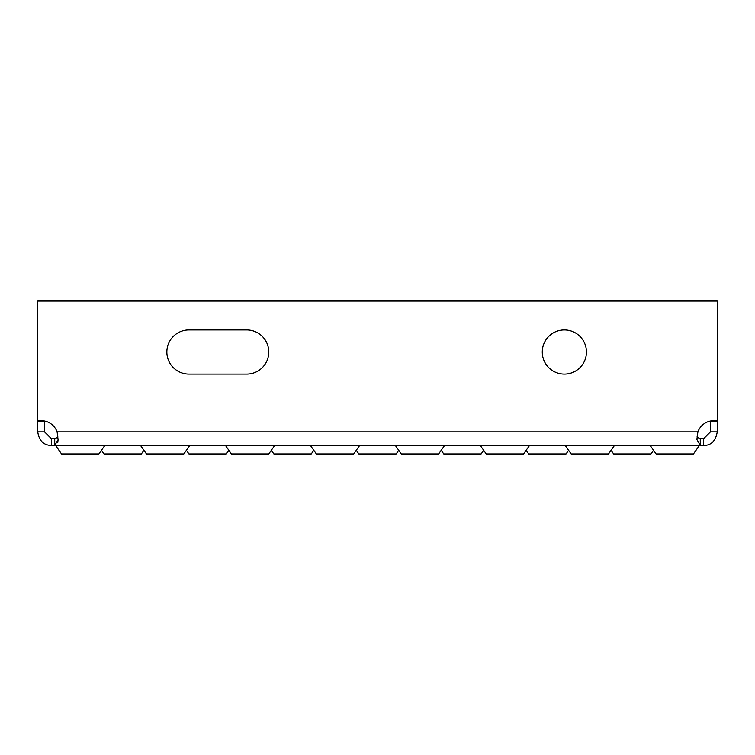 <?xml version="1.0" encoding="UTF-8"?>
<svg xmlns="http://www.w3.org/2000/svg" width="755" height="755" viewBox="0 0 755 755"><rect width="100%" height="100%" fill="white"/><g stroke="black" fill="none" stroke-linecap="round" stroke-linejoin="round"><path stroke-width="1.13" d="M143.922 450.301L141.374 453.944L104.001 453.944L101.453 450.301M228.859 450.301L226.311 453.944L188.939 453.944L186.391 450.301M313.797 450.301L311.249 453.944L273.876 453.944L271.328 450.301M398.734 450.301L396.186 453.944L358.814 453.944L356.266 450.301M483.672 450.301L481.124 453.944L443.751 453.944L441.203 450.301M568.609 450.301L566.061 453.944L528.689 453.944L526.141 450.301M653.547 450.301L650.999 453.944L613.626 453.944L611.078 450.301M104.851 445.45L98.905 453.944L61.532 453.944L55.587 445.45M189.788 445.45L183.843 453.944L146.47 453.944L140.524 445.45M274.726 445.45L268.78 453.944L231.407 453.944L225.462 445.45M359.663 445.45L353.718 453.944L316.345 453.944L310.399 445.45M444.601 445.45L438.655 453.944L401.282 453.944L395.337 445.45M529.538 445.45L523.592 453.944L486.22 453.944L480.274 445.45M614.476 445.45L608.53 453.944L571.158 453.944L565.212 445.45M699.413 445.45L693.467 453.944L656.095 453.944L650.149 445.45M564.362 329.935A22.084 22.084 0 0 0 542.279 352.019A22.084 22.084 0 0 0 564.362 374.102A22.084 22.084 0 0 0 586.446 352.019A22.084 22.084 0 0 0 564.362 329.935M57.72 437.324L54.737 438.655L51.34 438.655L51.34 445.45L700.262 445.45L700.262 438.655L703.66 438.655L710.455 431.86L717.25 431.86C715.693 440.939 711.163 445.469 703.66 445.45L700.262 445.45L696.884 439.457L697.894 431.86A16.988 16.988 0 0 1 717.25 421.026L717.25 431.86M703.66 445.45L703.66 438.655M57.918 436.9L54.737 438.655L54.737 445.45L58.088 439.759L57.106 431.86L697.894 431.86L697.082 436.9M710.455 421.026L717.25 421.035M710.455 421.035L710.455 431.86M51.34 445.45C43.592 445.242 39.062 440.712 37.75 431.86L44.545 431.86L51.34 438.655M44.545 431.86L44.545 421.035L37.75 421.026A16.988 16.988 0 0 1 57.106 431.86M37.75 431.86L37.75 421.035M58.116 439.457L57.72 442.789M697.28 437.324L700.262 438.655M246.696 329.935A22.084 22.084 0 0 1 268.78 352.019A22.084 22.084 0 0 1 246.696 374.102A22.084 22.084 0 0 0 268.78 352.019A22.084 22.084 0 0 0 246.696 329.935L188.939 329.935A22.084 22.084 0 0 0 166.855 352.019A22.084 22.084 0 0 0 188.939 374.102A22.084 22.084 0 0 1 166.855 352.019A22.084 22.084 0 0 1 188.939 329.935M717.25 421.026L717.25 301.056L37.75 301.056L37.75 421.026M188.939 374.102L246.696 374.102"/></g></svg>
